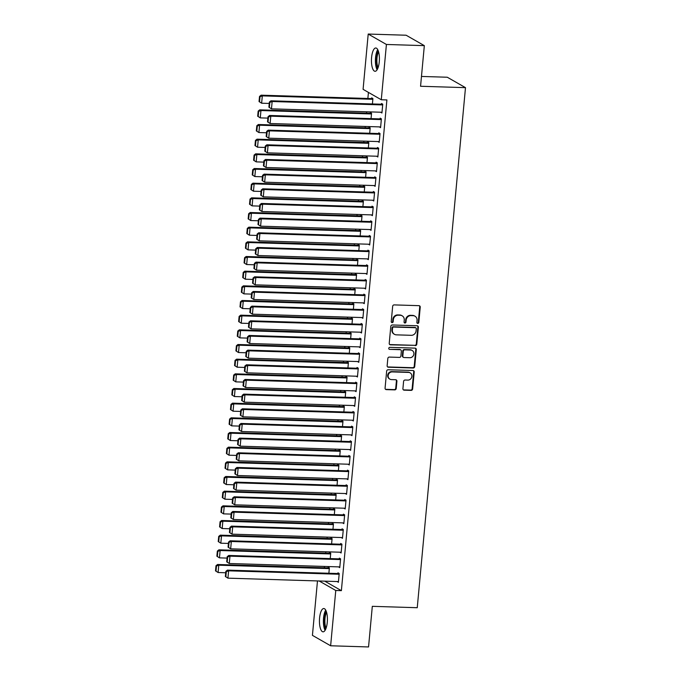 <?xml version="1.0" encoding="UTF-8"?>
<svg xmlns="http://www.w3.org/2000/svg" width="681" height="681" viewBox="0 0 681 681"><rect width="100%" height="100%" fill="white"/><g stroke="black" fill="none" stroke-linecap="round" stroke-linejoin="round"><path stroke-width="1.02" d="M417.751 323.424A1.03 0.953 119.8 0 0 418.806 322.445L420.228 307.148A1.464 1.353 119.8 0 0 418.985 305.667L394.171 304.901A1.464 1.353 119.8 0 0 392.665 306.297L391.243 321.594A1.03 0.953 119.8 0 0 392.111 322.632A1.03 0.953 119.8 0 0 393.175 321.653L393.354 319.67A4.69 4.341 119.8 0 1 398.198 315.201L400.258 315.269A4.69 4.341 119.8 0 1 404.242 320.01L404.063 321.985A1.03 0.953 119.8 0 0 404.931 323.024A1.03 0.953 119.8 0 0 405.987 322.045L406.174 320.07A4.69 4.341 119.8 0 1 411.009 315.601L413.078 315.661A4.69 4.341 119.8 0 1 417.061 320.402L416.874 322.385A1.03 0.953 119.8 0 0 417.751 323.424M417.112 323.126A1.03 0.953 119.8 0 0 418.313 322.164L419.734 306.867A1.464 1.353 119.8 0 0 419.317 305.718M391.473 322.334A1.03 0.953 119.8 0 0 392.682 321.372L392.86 319.389L393.354 319.67M404.293 322.726A1.03 0.953 119.8 0 0 405.501 321.764L405.68 319.789L406.174 320.07M319.585 617.99A11.654 3.967 91.8 0 1 323.781 608.533A11.654 3.967 91.8 0 1 327.263 622.374A11.654 3.967 91.8 0 1 323.066 631.832A11.654 3.967 91.8 0 1 319.585 617.99M371.588 57.451A11.654 3.967 91.8 0 1 375.784 47.993A11.654 3.967 91.8 0 1 379.257 61.843A11.654 3.967 91.8 0 1 375.061 71.292A11.654 3.967 91.8 0 1 371.588 57.451M402.914 388.689A1.464 1.353 119.8 0 0 404.165 390.17L411.12 390.383A1.464 1.353 119.8 0 0 412.635 388.987L414.21 372.005A1.464 1.353 119.8 0 0 412.967 370.524L388.161 369.749A1.464 1.353 119.8 0 0 386.646 371.145L385.071 388.136A1.464 1.353 119.8 0 0 386.314 389.617L394.725 389.881A1.464 1.353 119.8 0 0 396.231 388.485L396.904 381.215A1.464 1.353 119.8 0 0 395.661 379.726L391.49 379.598A3.924 3.626 119.8 0 1 388.34 374.763A3.924 3.626 119.8 0 1 392.205 371.903L408.54 372.405A3.924 3.626 119.8 0 1 411.69 377.24A3.924 3.626 119.8 0 1 407.825 380.109L405.101 380.024A1.464 1.353 119.8 0 0 403.595 381.42L402.914 388.689M324.769 581.157L341.377 590.657L386.902 99.928L381.283 99.758L363.084 89.339L368.208 34.05L386.416 44.469L381.283 99.758M341.377 590.657L335.767 590.487L330.634 645.775L312.426 635.356L317.482 580.927M368.208 34.05L406.123 35.225L424.331 45.644L420.56 86.266L465.489 87.653L417.249 607.716L372.311 606.328L368.549 646.95L330.634 645.775M424.331 45.644L386.416 44.469M415.274 345.616A1.464 1.353 119.8 0 0 416.789 344.22L418.364 327.229A1.464 1.353 119.8 0 0 417.121 325.748L392.307 324.982A1.464 1.353 119.8 0 0 390.8 326.378L389.226 343.369A1.464 1.353 119.8 0 0 390.468 344.85L414.78 345.335A1.464 1.353 119.8 0 0 416.295 343.939L417.87 326.948A1.464 1.353 119.8 0 0 417.453 325.799M416.287 349.617L414.712 366.599A1.464 1.353 119.8 0 1 413.197 368.004L388.391 367.229A1.464 1.353 119.8 0 1 387.149 365.748L387.821 358.478A1.464 1.353 119.8 0 1 389.336 357.082L399.389 357.397A1.464 1.353 119.8 0 0 400.905 356.001L401.356 351.175A1.464 1.353 119.8 0 0 400.105 349.693L389.634 349.37A1.03 0.953 119.8 0 1 388.808 348.102A1.03 0.953 119.8 0 1 389.821 347.353L415.044 348.136A1.464 1.353 119.8 0 1 416.287 349.617L415.793 349.336L414.218 366.318L414.712 366.599M465.489 87.653L447.281 77.234L421.471 76.442M338.534 566.873L339.759 567.648L340.577 558.846L339.342 558.139L339.274 558.88M330.234 558.599L330.736 553.219L329.502 552.512L329.434 553.244M341.258 537.539L342.483 538.313L343.292 529.512L342.066 528.814L341.998 529.546M332.958 529.265L333.452 523.885L332.226 523.178L332.158 523.91M343.973 508.205L345.199 508.979L346.016 500.186L344.79 499.479L344.722 500.212M335.673 499.931L336.176 494.551L334.95 493.844L334.882 494.576M346.697 478.879L347.923 479.645L348.74 470.852L347.506 470.145L347.438 470.877M338.397 470.597L338.9 465.217L337.665 464.519L337.597 465.251M349.421 449.545L350.647 450.32L351.456 441.518L350.23 440.811L350.162 441.543M341.121 441.271L341.615 435.883L340.389 435.185L340.321 435.917M352.137 420.211L353.362 420.986L354.18 412.184L352.954 411.486L352.886 412.218M343.837 411.937L344.339 406.557L343.105 405.85L343.037 406.583M354.861 390.877L356.086 391.652L356.904 382.85L355.669 382.152L355.601 382.884M346.561 382.603L347.063 377.223L345.829 376.516L345.761 377.248M357.585 361.551L358.802 362.318L359.619 353.524L358.393 352.818L358.325 353.55M349.285 353.269L349.779 347.889L348.553 347.182L348.485 347.923M360.3 332.217L361.526 332.992L362.343 324.19L361.117 323.484L361.049 324.216M352 323.935L352.503 318.555L351.268 317.857L351.2 318.589M363.024 302.883L364.25 303.658L365.067 294.856L363.833 294.149L363.765 294.89M354.724 294.609L355.227 289.229L353.992 288.523L353.924 289.255M365.748 273.549L366.965 274.324L367.783 265.522L366.557 264.824L366.489 265.556M357.448 265.275L357.942 259.895L356.716 259.189L356.648 259.921M368.464 244.215L369.689 244.99L370.507 236.196L369.281 235.49L369.213 236.222M360.164 235.941L360.666 230.561L359.432 229.855L359.364 230.587M371.188 214.89L372.413 215.656L373.231 206.862L371.996 206.156L371.928 206.888M362.888 206.607L363.39 201.227L362.156 200.529L362.088 201.261M373.912 185.555L375.129 186.33L375.946 177.528L374.72 176.822L374.652 177.554M365.612 177.281L366.106 171.893L364.88 171.195L364.812 171.927M376.627 156.221L377.853 156.996L378.67 148.194L377.436 147.496L377.368 148.228M368.327 147.947L368.83 142.567L367.595 141.861L367.527 142.593M379.351 126.887L380.577 127.662L381.394 118.86L380.16 118.162L380.092 118.894M371.051 118.613L371.554 113.233L370.319 112.527L370.251 113.259M368.43 92.403L367.868 98.481M366.633 111.786L366.506 113.148M365.271 126.453L365.144 127.815M363.909 141.12L363.782 142.482M362.547 155.787L362.42 157.141M361.185 170.454L361.066 171.808M359.832 185.121L359.704 186.475M358.47 199.788L358.342 201.142M357.108 214.447L356.98 215.809M355.746 229.114L355.618 230.476M354.384 243.781L354.265 245.143M353.03 258.448L352.903 259.81M351.668 273.115L351.541 274.477M350.306 287.782L350.179 289.136M348.944 302.449L348.817 303.803M347.582 317.116L347.455 318.47M346.22 331.783L346.101 333.137M344.867 346.442L344.739 347.804M343.505 361.109L343.377 362.471M342.143 375.776L342.015 377.138M340.781 390.443L340.653 391.805M339.419 405.11L339.291 406.472M338.057 419.777L337.938 421.13M336.703 434.444L336.576 435.797M335.341 449.111L335.214 450.464M333.979 463.778L333.852 465.132M332.617 478.437L332.49 479.799M331.255 493.104L331.128 494.466M329.893 507.771L329.774 509.133M328.54 522.438L328.412 523.8M327.178 537.105L327.05 538.467M325.816 551.772L325.688 553.125M324.454 566.439L324.326 567.792M372.413 103.946L372.907 98.566L371.681 97.86L371.613 98.592M380.713 112.22L381.939 112.995L382.748 104.202L381.522 103.495L381.454 104.227M369.689 133.28L370.192 127.9L368.957 127.194L368.889 127.926M377.989 141.554L379.215 142.329L380.032 133.527L378.798 132.829L378.73 133.561M366.965 162.614L367.468 157.234L366.242 156.528L366.174 157.26M375.265 170.888L376.491 171.663L377.308 162.861L376.082 162.155L376.014 162.895M364.25 191.94L364.744 186.56L363.518 185.862L363.45 186.594M372.55 200.223L373.775 200.997L374.584 192.195L373.358 191.489L373.29 192.221M361.526 221.274L362.028 215.894L360.794 215.187L360.726 215.928M369.826 229.557L371.051 230.323L371.869 221.529L370.634 220.823L370.566 221.555M358.802 250.608L359.304 245.228L358.078 244.522L358.01 245.254M367.11 258.882L368.327 259.657L369.145 250.855L367.919 250.157L367.851 250.889M356.086 279.942L356.58 274.562L355.354 273.856L355.286 274.588M364.386 288.216L365.612 288.991L366.429 280.189L365.195 279.491L365.127 280.223M353.362 309.276L353.865 303.888L352.63 303.19L352.562 303.922M361.662 317.55L362.888 318.325L363.705 309.523L362.471 308.816L362.403 309.549M350.638 338.602L351.141 333.222L349.915 332.524L349.847 333.256M358.947 346.884L360.164 347.65L360.981 338.857L359.755 338.151L359.687 338.883M347.923 367.936L348.417 362.556L347.191 361.849L347.123 362.581M356.223 376.21L357.448 376.985L358.266 368.191L357.031 367.485L356.963 368.217M345.199 397.27L345.701 391.89L344.467 391.183L344.399 391.915M353.499 405.544L354.724 406.319L355.542 397.517L354.307 396.819L354.239 397.551M342.483 426.604L342.977 421.224L341.751 420.517L341.683 421.25M350.783 434.878L352 435.653L352.818 426.851L351.592 426.144L351.524 426.885M339.759 455.93L340.262 450.55L339.027 449.852L338.959 450.584M348.059 464.212L349.285 464.987L350.102 456.185L348.868 455.478L348.8 456.21M337.035 485.264L337.538 479.884L336.303 479.177L336.235 479.918M345.335 493.546L346.561 494.312L347.378 485.519L346.144 484.812L346.076 485.544M334.32 514.598L334.814 509.218L333.588 508.511L333.52 509.243M342.62 522.872L343.837 523.646L344.654 514.845L343.428 514.146L343.36 514.879M331.596 543.932L332.098 538.552L330.864 537.845L330.796 538.577M339.896 552.206L341.121 552.981L341.939 544.179L340.704 543.472L340.636 544.213M328.872 573.266L329.374 567.877L328.14 567.179L328.072 567.911M337.172 581.54L338.397 582.315L339.215 573.513L337.98 572.806L337.912 573.538M319.151 580.978L335.767 590.487M380.705 112.297L381.998 112.331M379.343 126.955L380.636 126.998M377.981 141.622L379.274 141.665M376.627 156.289L377.912 156.332M375.265 170.957L376.55 170.999M373.903 185.624L375.197 185.666M372.541 200.291L373.835 200.333M371.179 214.958L372.473 214.992M369.817 229.625L371.111 229.659M368.464 244.292L369.749 244.326M367.102 258.95L368.395 258.993M365.74 273.617L367.033 273.66M364.378 288.284L365.671 288.327M363.016 302.951L364.309 302.994M361.654 317.618L362.947 317.661M360.3 332.285L361.585 332.328M358.938 346.952L360.232 346.987M357.576 361.62L358.87 361.654M356.214 376.287L357.508 376.321M354.852 390.945L356.146 390.988M353.499 405.612L354.784 405.655M352.137 420.279L353.422 420.322M350.775 434.946L352.068 434.989M349.413 449.613L350.706 449.656M348.051 464.28L349.344 464.323M346.689 478.947L347.982 478.981M345.335 493.614L346.62 493.648M343.973 508.281L345.258 508.315M342.611 522.94L343.905 522.982M341.249 537.607L342.543 537.649M339.887 552.274L341.181 552.317M338.525 566.941L339.819 566.984M337.172 581.608L338.457 581.651M414.984 316.197L414.491 315.916A4.69 4.341 119.8 0 0 412.584 315.38L413.078 315.661M405.68 319.789A4.69 4.341 119.8 0 1 410.515 315.32L412.584 315.38M402.165 315.797L401.671 315.516A4.69 4.341 119.8 0 0 399.773 314.988L400.258 315.269M392.86 319.389A4.69 4.341 119.8 0 1 397.704 314.92L399.773 314.988M389.643 344.509A1.464 1.353 119.8 0 0 389.975 344.569L414.78 345.335M416.287 328.753A1.03 0.953 119.8 0 0 415.419 327.714L393.644 327.042A1.03 0.953 119.8 0 0 392.579 328.021L392.384 330.106A4.69 4.341 119.8 0 0 396.368 334.848L411.256 335.316A4.69 4.341 119.8 0 0 416.091 330.838L416.287 328.753M415.836 327.833L415.342 327.552A1.03 0.953 119.8 0 0 414.925 327.433L415.419 327.714M394.469 334.32L393.976 334.039A4.69 4.341 119.8 0 1 391.898 329.825L392.086 327.74A1.03 0.953 119.8 0 1 393.15 326.761L414.925 327.433M387.566 366.897A1.464 1.353 119.8 0 0 387.898 366.948L412.703 367.714A1.464 1.353 119.8 0 0 414.218 366.318M400.7 349.864L400.207 349.574A1.464 1.353 119.8 0 0 399.619 349.413L389.634 349.37M409.834 357.721A3.924 3.626 119.8 0 0 412.141 350.46A3.924 3.626 119.8 0 0 410.549 350.017L404.795 349.838A1.464 1.353 119.8 0 0 403.28 351.234L402.837 356.061A1.464 1.353 119.8 0 0 404.08 357.542L409.834 357.721M412.141 350.46L411.647 350.179A3.924 3.626 119.8 0 0 410.056 349.736L410.549 350.017M403.484 357.372L402.99 357.091A1.464 1.353 119.8 0 1 402.343 355.78L402.786 350.953A1.464 1.353 119.8 0 1 404.301 349.557L410.056 349.736M415.793 349.336A1.464 1.353 119.8 0 0 415.376 348.187M410.132 372.847L409.639 372.567A3.924 3.626 119.8 0 0 408.047 372.124L408.54 372.405M389.907 379.155L389.413 378.874A3.924 3.626 119.8 0 1 391.72 371.613L408.047 372.124M385.489 389.285A1.464 1.353 119.8 0 0 385.821 389.336L394.231 389.6A1.464 1.353 119.8 0 0 395.738 388.196L396.419 380.926A1.464 1.353 119.8 0 0 395.993 379.785M403.339 389.838A1.464 1.353 119.8 0 0 403.671 389.89L410.626 390.102A1.464 1.353 119.8 0 0 412.141 388.706L413.716 371.724A1.464 1.353 119.8 0 0 413.299 370.575M372.907 98.634L261.078 95.178L262.313 95.876L372.839 99.298M269.233 103.452L261.632 103.214L259.044 101.563L259.538 101.844L260.014 96.711L259.521 96.43L259.044 101.563M260.014 96.711L262.313 95.876L261.632 103.214L259.538 101.844M259.521 96.43L261.078 95.178M382.007 112.263L271.472 108.841L268.893 107.198L269.378 107.479L269.855 102.346L269.361 102.065L268.893 107.198M382.748 104.27L270.927 100.805L272.153 101.512L271.472 108.841L269.378 107.479M382.679 104.934L272.153 101.512L269.855 102.346M270.927 100.805L269.361 102.065M371.545 113.301L259.725 109.845L260.951 110.543L371.485 113.965M267.88 118.111L260.27 117.881L257.69 116.23L258.176 116.511L258.652 111.378L258.167 111.097L257.69 116.23M258.652 111.378L260.951 110.543L260.27 117.881L258.176 116.511M258.167 111.097L259.725 109.845M370.183 127.968L258.363 124.512L259.589 125.21L370.123 128.632M266.518 132.778L258.908 132.548L256.328 130.897L256.822 131.178L257.299 126.045L256.805 125.764L256.328 130.897M257.299 126.045L259.589 125.21L258.908 132.548L256.822 131.178M256.805 125.764L258.363 124.512M380.645 126.93L270.11 123.508L267.531 121.865L268.025 122.146L268.493 117.013L268.008 116.732L267.531 121.865M381.386 118.937L269.565 115.472L270.791 116.179L270.11 123.508L268.025 122.146M381.326 119.601L270.791 116.179L268.493 117.013M269.565 115.472L268.008 116.732M379.283 141.597L268.748 138.175L266.169 136.523L266.663 136.813L267.139 131.671L266.646 131.39L266.169 136.523M380.024 133.595L268.203 130.139L269.429 130.846L268.748 138.175L266.663 136.813M379.964 134.259L269.429 130.846L267.139 131.671M268.203 130.139L266.646 131.39M377.606 68.841A10.087 3.431 91.8 0 1 376.899 67.393A10.087 3.431 91.8 0 1 378.176 50.607M378.593 51.867A9.338 3.175 -88.2 0 0 377.785 66.849A9.338 3.175 -88.2 0 0 378.1 67.606M377.725 49.636A11.577 3.941 -88.2 0 0 376.533 68.517A11.577 3.941 -88.2 0 0 377.104 69.777M325.612 629.38A10.087 3.431 91.8 0 1 324.897 627.925A10.087 3.431 91.8 0 1 326.173 611.138M326.591 612.406A9.338 3.175 -88.2 0 0 325.782 627.388A9.338 3.175 -88.2 0 0 326.105 628.137M325.722 610.167A11.577 3.941 -88.2 0 0 324.531 629.057A11.577 3.941 -88.2 0 0 325.101 630.317M368.821 142.635L257.001 139.171L258.227 139.877L368.761 143.299M265.156 147.445L257.554 147.215L254.966 145.564L255.46 145.845L255.937 140.712L255.443 140.431L254.966 145.564M255.937 140.712L258.227 139.877L257.554 147.215L255.46 145.845M255.443 140.431L257.001 139.171M367.459 157.302L255.639 153.838L256.873 154.544L367.399 157.966M263.794 162.112L256.192 161.874L253.604 160.231L254.098 160.512L254.575 155.379L254.081 155.098L253.604 160.231M254.575 155.379L256.873 154.544L256.192 161.874L254.098 160.512M254.081 155.098L255.639 153.838M377.921 156.264L267.395 152.842L264.807 151.191L265.301 151.471L265.777 146.338L265.284 146.057L264.807 151.191M378.662 148.262L266.841 144.806L268.076 145.513L267.395 152.842L265.301 151.471M378.602 148.926L268.076 145.513L265.777 146.338M266.841 144.806L265.284 146.057M376.559 170.931L266.033 167.509L263.445 165.858L263.939 166.138L264.415 161.005L263.922 160.725L263.445 165.858M377.3 162.929L265.479 159.473L266.714 160.171L266.033 167.509L263.939 166.138M377.24 163.593L266.714 160.171L264.415 161.005M265.479 159.473L263.922 160.725M366.097 171.97L254.277 168.505L255.511 169.211L366.037 172.633M262.432 176.779L254.83 176.541L252.242 174.898L252.736 175.179L253.213 170.046L252.719 169.765L252.242 174.898M253.213 170.046L255.511 169.211L254.83 176.541L252.736 175.179M252.719 169.765L254.277 168.505M375.197 185.598L264.671 182.176L262.083 180.525L262.577 180.805L263.053 175.672L262.56 175.392L262.083 180.525M375.946 177.596L264.117 174.14L265.352 174.838L264.671 182.176L262.577 180.805M375.878 178.26L265.352 174.838L263.053 175.672M264.117 174.14L262.56 175.392M364.744 186.637L252.915 183.172L254.149 183.879L364.675 187.301M261.07 191.446L253.468 191.208L250.88 189.556L251.374 189.846L251.851 184.713L251.357 184.423L250.88 189.556M251.851 184.713L254.149 183.879L253.468 191.208L251.374 189.846M251.357 184.423L252.915 183.172M373.843 200.257L263.309 196.843L260.729 195.192L261.215 195.473L261.691 190.339L261.206 190.059L260.729 195.192M374.584 192.263L262.764 188.807L263.99 189.505L263.309 196.843L261.215 195.473M374.524 192.927L263.99 189.505L261.691 190.339M262.764 188.807L261.206 190.059M363.382 201.295L251.561 197.839L252.787 198.546L363.322 201.959M259.716 206.113L252.106 205.875L249.527 204.223L250.012 204.504L250.489 199.371L250.004 199.09L249.527 204.223M250.489 199.371L252.787 198.546L252.106 205.875L250.012 204.504M250.004 199.09L251.561 197.839M362.02 215.962L250.199 212.506L251.425 213.213L361.96 216.626M258.354 220.78L250.744 220.542L248.165 218.89L248.659 219.171L249.135 214.038L248.642 213.757L248.165 218.89M249.135 214.038L251.425 213.213L250.744 220.542L248.659 219.171M248.642 213.757L250.199 212.506M360.658 230.629L248.837 227.173L250.072 227.871L360.598 231.293M256.992 235.447L249.391 235.209L246.803 233.557L247.297 233.838L247.773 228.705L247.28 228.424L246.803 233.557M247.773 228.705L250.072 227.871L249.391 235.209L247.297 233.838M247.28 228.424L248.837 227.173M359.296 245.296L247.475 241.84L248.71 242.538L359.236 245.96M255.63 250.106L248.029 249.876L245.441 248.225L245.935 248.505L246.411 243.372L245.918 243.091L245.441 248.225M246.411 243.372L248.71 242.538L248.029 249.876L245.935 248.505M245.918 243.091L247.475 241.84M357.942 259.963L246.113 256.507L247.348 257.205L357.874 260.627M254.268 264.773L246.667 264.543L244.079 262.892L244.573 263.172L245.049 258.039L244.556 257.758L244.079 262.892M245.049 258.039L247.348 257.205L246.667 264.543L244.573 263.172M244.556 257.758L246.113 256.507M356.58 274.63L244.76 271.166L245.986 271.872L356.512 275.294M252.906 279.44L245.305 279.21L242.725 277.559L243.211 277.839L243.687 272.706L243.194 272.426L242.725 277.559M243.687 272.706L245.986 271.872L245.305 279.21L243.211 277.839M243.194 272.426L244.76 271.166M355.218 289.297L243.398 285.833L244.624 286.539L355.159 289.961M251.553 294.107L243.943 293.869L241.363 292.226L241.849 292.507L242.325 287.373L241.84 287.093L241.363 292.226M242.325 287.373L244.624 286.539L243.943 293.869L241.849 292.507M241.84 287.093L243.398 285.833M353.856 303.964L242.036 300.5L243.262 301.206L353.797 304.628M250.191 308.774L242.581 308.536L240.001 306.893L240.495 307.174L240.972 302.041L240.478 301.76L240.001 306.893M240.972 302.041L243.262 301.206L242.581 308.536L240.495 307.174M240.478 301.76L242.036 300.5M352.494 318.631L240.674 315.167L241.908 315.873L352.435 319.295M248.829 323.441L241.227 323.203L238.639 321.551L239.133 321.841L239.61 316.708L239.116 316.418L238.639 321.551M239.61 316.708L241.908 315.873L241.227 323.203L239.133 321.841M239.116 316.418L240.674 315.167M372.481 214.924L261.947 211.51L259.367 209.859L259.861 210.14L260.329 205.007L259.844 204.726L259.367 209.859M373.222 206.93L261.402 203.466L262.628 204.172L261.947 211.51L259.861 210.14M373.162 207.594L262.628 204.172L260.329 205.007M261.402 203.466L259.844 204.726M371.119 229.591L260.593 226.169L258.005 224.526L258.499 224.807L258.976 219.674L258.482 219.393L258.005 224.526M371.86 221.597L260.04 218.133L261.266 218.839L260.593 226.169L258.499 224.807M371.8 222.261L261.266 218.839L258.976 219.674M260.04 218.133L258.482 219.393M369.757 244.258L259.231 240.836L256.643 239.193L257.137 239.474L257.614 234.341L257.12 234.06L256.643 239.193M370.498 236.264L258.678 232.8L259.912 233.506L259.231 240.836L257.137 239.474M370.438 236.928L259.912 233.506L257.614 234.341M258.678 232.8L257.12 234.06M368.395 258.925L257.869 255.503L255.281 253.86L255.775 254.141L256.252 249.008L255.758 248.727L255.281 253.86M369.136 250.931L257.316 247.467L258.55 248.173L257.869 255.503L255.775 254.141M369.076 251.595L258.55 248.173L256.252 249.008M257.316 247.467L255.758 248.727M367.033 273.592L256.507 270.17L253.919 268.518L254.413 268.808L254.89 263.666L254.396 263.385L253.919 268.518M367.783 265.59L255.954 262.134L257.188 262.84L256.507 270.17L254.413 268.808M367.714 266.254L257.188 262.84L254.89 263.666M255.954 262.134L254.396 263.385M365.68 288.259L255.145 284.837L252.566 283.185L253.051 283.466L253.528 278.333L253.043 278.052L252.566 283.185M366.421 280.257L254.6 276.801L255.826 277.507L255.145 284.837L253.051 283.466M366.361 280.921L255.826 277.507L253.528 278.333M254.6 276.801L253.043 278.052M364.318 302.926L253.783 299.504L251.204 297.852L251.698 298.133L252.174 293L251.681 292.719L251.204 297.852M365.059 294.924L253.238 291.468L254.464 292.166L253.783 299.504L251.698 298.133M364.999 295.588L254.464 292.166L252.174 293M253.238 291.468L251.681 292.719M362.956 317.593L252.43 314.171L249.842 312.519L250.336 312.8L250.812 307.667L250.319 307.386L249.842 312.519M363.697 309.591L251.876 306.135L253.102 306.833L252.43 314.171L250.336 312.8M363.637 310.255L253.102 306.833L250.812 307.667M251.876 306.135L250.319 307.386M361.594 332.251L251.068 328.838L248.48 327.186L248.974 327.467L249.45 322.334L248.957 322.053L248.48 327.186M362.335 324.258L250.514 320.802L251.749 321.5L251.068 328.838L248.974 327.467M362.275 324.922L251.749 321.5L249.45 322.334M250.514 320.802L248.957 322.053M351.132 333.29L239.312 329.834L240.546 330.54L351.073 333.954M247.467 338.108L239.865 337.87L237.277 336.218L237.771 336.499L238.248 331.366L237.754 331.085L237.277 336.218M238.248 331.366L240.546 330.54L239.865 337.87L237.771 336.499M237.754 331.085L239.312 329.834M360.232 346.918L249.706 343.505L247.118 341.853L247.612 342.134L248.088 337.001L247.595 336.72L247.118 341.853M360.973 338.925L249.152 335.461L250.387 336.167L249.706 343.505L247.612 342.134M360.913 339.589L250.387 336.167L248.088 337.001M249.152 335.461L247.595 336.72M349.779 347.957L237.95 344.501L239.184 345.207L349.711 348.621M246.105 352.775L238.503 352.537L235.915 350.885L236.409 351.166L236.886 346.033L236.392 345.752L235.915 350.885M236.886 346.033L239.184 345.207L238.503 352.537L236.409 351.166M236.392 345.752L237.95 344.501M358.87 361.585L248.344 358.163L245.756 356.521L246.25 356.801L246.726 351.668L246.233 351.387L245.756 356.521M359.619 353.592L247.79 350.128L249.025 350.834L248.344 358.163L246.25 356.801M359.551 354.256L249.025 350.834L246.726 351.668M247.79 350.128L246.233 351.387M348.417 362.624L236.596 359.168L237.822 359.866L348.349 363.288M244.743 367.442L237.141 367.204L234.562 365.552L235.047 365.833L235.524 360.7L235.03 360.419L234.562 365.552M235.524 360.7L237.822 359.866L237.141 367.204L235.047 365.833M235.03 360.419L236.596 359.168M357.516 376.252L246.982 372.83L244.402 371.188L244.888 371.468L245.364 366.335L244.879 366.055L244.402 371.188M358.257 368.259L246.437 364.795L247.663 365.501L246.982 372.83L244.888 371.468M358.197 368.923L247.663 365.501L245.364 366.335M246.437 364.795L244.879 366.055M347.055 377.291L235.234 373.835L236.46 374.533L346.995 377.955M243.389 382.101L235.779 381.871L233.2 380.219L233.694 380.5L234.162 375.367L233.677 375.086L233.2 380.219M234.162 375.367L236.46 374.533L235.779 381.871L233.694 380.5M233.677 375.086L235.234 373.835M356.154 390.92L245.62 387.498L243.04 385.855L243.534 386.136L244.011 381.002L243.517 380.722L243.04 385.855M356.895 382.926L245.075 379.462L246.301 380.168L245.62 387.498L243.534 386.136M356.835 383.59L246.301 380.168L244.011 381.002M245.075 379.462L243.517 380.722M345.693 391.958L233.872 388.502L235.098 389.2L345.633 392.622M242.027 396.768L234.417 396.538L231.838 394.886L232.332 395.167L232.808 390.034L232.315 389.753L231.838 394.886M232.808 390.034L235.098 389.2L234.417 396.538L232.332 395.167M232.315 389.753L233.872 388.502M354.792 405.587L244.266 402.165L241.678 400.513L242.172 400.794L242.649 395.661L242.155 395.38L241.678 400.513M355.533 397.585L243.713 394.129L244.939 394.835L244.266 402.165L242.172 400.794M355.473 398.249L244.939 394.835L242.649 395.661M243.713 394.129L242.155 395.38M344.331 406.625L232.51 403.161L233.745 403.867L344.271 407.289M240.665 411.435L233.064 411.205L230.476 409.553L230.97 409.834L231.446 404.701L230.953 404.42L230.476 409.553M231.446 404.701L233.745 403.867L233.064 411.205L230.97 409.834M230.953 404.42L232.51 403.161M353.43 420.254L242.904 416.832L240.316 415.18L240.81 415.461L241.287 410.328L240.793 410.047L240.316 415.18M354.171 412.252L242.351 408.796L243.585 409.502L242.904 416.832L240.81 415.461M354.111 412.916L243.585 409.502L241.287 410.328M242.351 408.796L240.793 410.047M342.969 421.292L231.148 417.828L232.383 418.534L342.909 421.956M239.303 426.102L231.702 425.863L229.114 424.22L229.608 424.501L230.084 419.368L229.591 419.087L229.114 424.22M230.084 419.368L232.383 418.534L231.702 425.863L229.608 424.501M229.591 419.087L231.148 417.828M352.068 434.921L241.542 431.499L238.954 429.847L239.448 430.128L239.925 424.995L239.431 424.714L238.954 429.847M352.809 426.919L240.989 423.463L242.223 424.161L241.542 431.499L239.448 430.128M352.749 427.583L242.223 424.161L239.925 424.995M240.989 423.463L239.431 424.714M341.615 435.959L229.786 432.495L231.021 433.201L341.547 436.623M237.941 440.769L230.34 440.53L227.752 438.887L228.246 439.168L228.722 434.035L228.229 433.754L227.752 438.887M228.722 434.035L231.021 433.201L230.34 440.53L228.246 439.168M228.229 433.754L229.786 432.495M350.715 449.588L240.18 446.166L237.592 444.514L238.086 444.795L238.563 439.662L238.069 439.381L237.592 444.514M351.456 441.586L239.627 438.13L240.861 438.828L240.18 446.166L238.086 444.795M351.387 442.25L240.861 438.828L238.563 439.662M239.627 438.13L238.069 439.381M340.253 450.626L228.433 447.162L229.659 447.868L340.194 451.282M236.579 455.436L228.978 455.197L226.398 453.546L226.884 453.835L227.36 448.702L226.875 448.413L226.398 453.546M227.36 448.702L229.659 447.868L228.978 455.197L226.884 453.835M226.875 448.413L228.433 447.162M349.353 464.246L238.818 460.833L236.239 459.181L236.724 459.462L237.201 454.329L236.716 454.048L236.239 459.181M350.094 456.253L238.273 452.797L239.499 453.495L238.818 460.833L236.724 459.462M350.034 456.917L239.499 453.495L237.201 454.329M238.273 452.797L236.716 454.048M338.891 465.285L227.071 461.829L228.297 462.535L338.832 465.949M235.226 470.103L227.616 469.864L225.036 468.213L225.53 468.494L225.998 463.361L225.513 463.08L225.036 468.213M225.998 463.361L228.297 462.535L227.616 469.864L225.53 468.494M225.513 463.08L227.071 461.829M347.991 478.913L237.456 475.5L234.877 473.848L235.371 474.129L235.847 468.996L235.354 468.715L234.877 473.848M348.732 470.92L236.911 467.455L238.137 468.162L237.456 475.5L235.371 474.129M348.672 471.584L238.137 468.162L235.847 468.996M236.911 467.455L235.354 468.715M337.529 479.952L225.709 476.496L226.935 477.202L337.47 480.616M233.864 484.77L226.262 484.531L223.674 482.88L224.168 483.161L224.645 478.028L224.151 477.747L223.674 482.88M224.645 478.028L226.935 477.202L226.262 484.531L224.168 483.161M224.151 477.747L225.709 476.496M346.629 493.58L236.103 490.158L233.515 488.515L234.009 488.796L234.485 483.663L233.992 483.382L233.515 488.515M347.37 485.587L235.549 482.122L236.784 482.829L236.103 490.158L234.009 488.796M347.31 486.251L236.784 482.829L234.485 483.663M235.549 482.122L233.992 483.382M336.167 494.619L224.347 491.163L225.581 491.861L336.108 495.283M232.502 499.437L224.9 499.199L222.312 497.547L222.806 497.828L223.283 492.695L222.789 492.414L222.312 497.547M223.283 492.695L225.581 491.861L224.9 499.199L222.806 497.828M222.789 492.414L224.347 491.163M345.267 508.247L234.741 504.825L232.153 503.182L232.647 503.463L233.123 498.33L232.63 498.049L232.153 503.182M346.008 500.254L234.187 496.789L235.422 497.496L234.741 504.825L232.647 503.463M345.948 500.918L235.422 497.496L233.123 498.33M234.187 496.789L232.63 498.049M334.805 509.286L222.985 505.83L224.219 506.528L334.746 509.95M231.14 514.095L223.538 513.866L220.95 512.214L221.444 512.495L221.921 507.362L221.427 507.081L220.95 512.214M221.921 507.362L224.219 506.528L223.538 513.866L221.444 512.495M221.427 507.081L222.985 505.83M343.905 522.914L233.379 519.492L230.791 517.849L231.285 518.13L231.761 512.997L231.268 512.716L230.791 517.849M344.654 514.921L232.825 511.457L234.06 512.163L233.379 519.492L231.285 518.13M344.586 515.585L234.06 512.163L231.761 512.997M232.825 511.457L231.268 512.716M333.452 523.953L221.623 520.497L222.857 521.195L333.384 524.617M229.778 528.762L222.176 528.533L219.588 526.881L220.082 527.162L220.559 522.029L220.065 521.748L219.588 526.881M220.559 522.029L222.857 521.195L222.176 528.533L220.082 527.162M220.065 521.748L221.623 520.497M342.552 537.581L232.017 534.159L229.437 532.508L229.923 532.789L230.399 527.656L229.906 527.375L229.437 532.508M343.292 529.58L231.472 526.124L232.698 526.83L232.017 534.159L229.923 532.789M343.224 530.244L232.698 526.83L230.399 527.656M231.472 526.124L229.906 527.375M332.09 538.62L220.269 535.155L221.495 535.862L332.03 539.284M228.424 543.429L220.814 543.2L218.235 541.548L218.72 541.829L219.197 536.696L218.712 536.415L218.235 541.548M219.197 536.696L221.495 535.862L220.814 543.2L218.72 541.829M218.712 536.415L220.269 535.155M341.19 552.248L230.655 548.826L228.075 547.175L228.569 547.456L229.037 542.323L228.552 542.042L228.075 547.175M341.93 544.247L230.11 540.791L231.336 541.497L230.655 548.826L228.569 547.456M341.871 544.911L231.336 541.497L229.037 542.323M230.11 540.791L228.552 542.042M330.728 553.287L218.907 549.822L220.133 550.529L330.668 553.951M227.062 558.097L219.452 557.858L216.873 556.215L217.367 556.496L217.843 551.363L217.35 551.082L216.873 556.215M217.843 551.363L220.133 550.529L219.452 557.858L217.367 556.496M217.35 551.082L218.907 549.822M339.828 566.915L229.293 563.493L226.713 561.842L227.207 562.123L227.684 556.99L227.19 556.709L226.713 561.842M340.568 558.914L228.748 555.458L229.974 556.156L229.293 563.493L227.207 562.123M340.509 559.578L229.974 556.156L227.684 556.99M228.748 555.458L227.19 556.709M329.366 567.954L217.545 564.489L218.771 565.196L329.306 568.618M225.7 572.764L218.099 572.525L215.511 570.882L216.005 571.163L216.481 566.03L215.988 565.749L215.511 570.882M216.481 566.03L218.771 565.196L218.099 572.525L216.005 571.163M215.988 565.749L217.545 564.489M338.466 581.583L227.939 578.16L225.351 576.509L225.845 576.79L226.322 571.657L225.828 571.376L225.351 576.509M339.206 573.581L227.386 570.125L228.62 570.823L227.939 578.16L225.845 576.79M339.147 574.245L228.62 570.823L226.322 571.657M227.386 570.125L225.828 571.376M418.313 322.164L418.806 322.445M392.682 321.372L393.175 321.653M405.501 321.764L405.987 322.045M410.515 315.32L411.009 315.601M397.704 314.92L398.198 315.201M419.734 306.867L420.228 307.148M389.975 344.569L390.468 344.85M417.87 326.948L418.364 327.229M416.295 343.939L416.789 344.22M393.15 326.761L393.644 327.042M392.086 327.74L392.579 328.021M391.898 329.825L392.384 330.106M412.703 367.714L413.197 368.004M387.898 366.948L388.391 367.229M399.619 349.413L400.105 349.693M404.301 349.557L404.795 349.838M402.786 350.953L403.28 351.234M402.343 355.78L402.837 356.061M391.72 371.613L392.205 371.903M396.419 380.926L396.904 381.215M395.738 388.196L396.231 388.485M394.231 389.6L394.725 389.881M385.821 389.336L386.314 389.617M413.716 371.724L414.21 372.005M412.141 388.706L412.635 388.987M410.626 390.102L411.12 390.383M403.671 389.89L404.165 390.17"/></g></svg>
